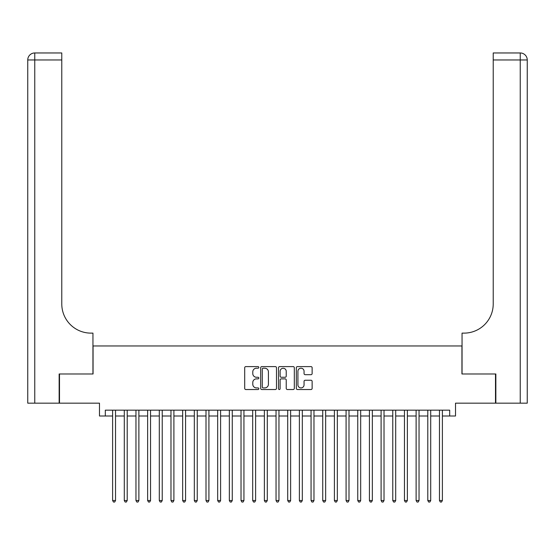 <?xml version="1.0" encoding="UTF-8"?>
<svg xmlns="http://www.w3.org/2000/svg" width="555" height="555" viewBox="0 0 555 555"><rect width="100%" height="100%" fill="white"/><g stroke="black" fill="none" stroke-linecap="round" stroke-linejoin="round"><path stroke-width="0.83" d="M258.824 367.41A0.805 0.805 0 0 0 258.019 366.605L245.844 366.605A1.145 1.145 0 0 0 244.7 367.75L244.7 388.375A1.145 1.145 0 0 0 245.844 389.527L258.019 389.527A0.805 0.805 0 0 0 258.824 388.722A0.805 0.805 0 0 0 258.019 387.917L256.445 387.917A3.67 3.67 0 0 1 252.782 384.254L252.782 382.534A3.67 3.67 0 0 1 256.445 378.871L258.019 378.871A0.805 0.805 0 0 0 258.824 378.066A0.805 0.805 0 0 0 258.019 377.261L256.445 377.261A3.67 3.67 0 0 1 252.782 373.598L252.782 371.878A3.67 3.67 0 0 1 256.445 368.215L258.019 368.215A0.805 0.805 0 0 0 258.824 367.41M310.987 374.687A1.145 1.145 0 0 0 312.132 373.543L312.132 367.75A1.145 1.145 0 0 0 310.987 366.605L297.466 366.605A1.145 1.145 0 0 0 296.321 367.75L296.321 388.375A1.145 1.145 0 0 0 297.466 389.527L310.987 389.527A1.145 1.145 0 0 0 312.132 388.375L312.132 381.389A1.145 1.145 0 0 0 310.987 380.244L305.201 380.244A1.145 1.145 0 0 0 304.057 381.389L304.057 384.851A3.066 3.066 0 0 1 300.99 387.917A3.066 3.066 0 0 1 297.924 384.851L297.924 371.274A3.066 3.066 0 0 1 300.99 368.215A3.066 3.066 0 0 1 304.057 371.274L304.057 373.543A1.145 1.145 0 0 0 305.201 374.687L310.987 374.687M105.318 416L105.318 410.166L449.682 410.166L449.682 416L455.516 416L455.516 403.166L495.497 403.166L495.497 373.98L461.94 373.98L461.94 345.966L93.06 345.966L93.06 373.98L59.503 373.98L59.503 403.166L99.484 403.166L99.484 416L112.616 416M276.494 367.75A1.145 1.145 0 0 0 275.349 366.605L261.828 366.605A1.145 1.145 0 0 0 260.683 367.75L260.683 388.375A1.145 1.145 0 0 0 261.828 389.527L275.349 389.527A1.145 1.145 0 0 0 276.494 388.375L276.494 367.75M279.651 366.605L293.172 366.605A1.145 1.145 0 0 1 294.317 367.75L294.317 388.375A1.145 1.145 0 0 1 293.172 389.527L287.386 389.527A1.145 1.145 0 0 1 286.234 388.375L286.234 380.015A1.145 1.145 0 0 0 285.09 378.871L281.253 378.871A1.145 1.145 0 0 0 280.108 380.015L280.108 388.722A0.805 0.805 0 0 1 279.304 389.527A0.805 0.805 0 0 1 278.506 388.722L278.506 367.75A1.145 1.145 0 0 1 279.651 366.605M115.53 416L124.285 416M127.206 416L135.961 416M138.882 416L147.637 416M150.551 416L159.306 416M162.226 416L170.982 416M173.902 416L182.657 416M185.571 416L194.326 416M197.247 416L206.002 416M208.923 416L217.671 416M220.592 416L229.347 416M232.268 416L241.023 416M243.936 416L252.691 416M255.612 416L264.367 416M267.288 416L276.043 416M278.957 416L287.712 416M290.633 416L299.388 416M302.308 416L311.064 416M313.977 416L322.732 416M325.653 416L334.408 416M337.329 416L346.077 416M348.998 416L357.753 416M360.674 416L369.429 416M372.343 416L381.098 416M384.018 416L392.773 416M395.694 416L404.449 416M407.363 416L416.118 416M419.039 416L427.794 416M430.715 416L439.47 416M442.384 416L449.682 416M263.091 368.215A0.805 0.805 0 0 0 262.286 369.013L262.286 387.119A0.805 0.805 0 0 0 263.091 387.917L264.756 387.917A3.67 3.67 0 0 0 268.419 384.254L268.419 371.878A3.67 3.67 0 0 0 264.756 368.215L263.091 368.215M286.234 371.337A3.066 3.066 0 0 0 283.175 368.27A3.066 3.066 0 0 0 280.108 371.337L280.108 376.117A1.145 1.145 0 0 0 281.253 377.261L285.09 377.261A1.145 1.145 0 0 0 286.234 376.117L286.234 371.337M115.53 410.166L115.53 500.52L112.616 500.52L112.616 410.166M115.53 500.52L114.656 502.039L113.491 502.039L112.616 500.52M59.149 373.98L92.949 373.98L92.949 333.125L90.958 333.125A29.186 29.186 0 0 1 61.778 303.939L61.778 59.968L34.757 59.968L34.757 403.166L59.149 403.166L59.149 373.98M34.757 403.166L27.75 403.166L27.75 59.968A7.007 7.007 0 0 1 34.757 52.961L61.778 52.961L61.778 59.968M90.958 333.125A29.186 29.186 0 0 1 61.778 303.939M34.757 52.961A7.007 7.007 0 0 0 27.75 59.968L34.757 59.968L34.757 52.961M495.851 373.98L462.051 373.98L462.051 333.125L464.042 333.125A29.186 29.186 0 0 0 493.222 303.939L493.222 52.961L520.243 52.961A7.007 7.007 0 0 1 527.25 59.968L527.25 403.166L495.851 403.166L495.851 373.98M527.25 333.125L527.25 59.968L493.222 59.968M464.042 333.125A29.186 29.186 0 0 0 493.222 303.939M127.206 410.166L127.206 500.52L124.285 500.52L124.285 410.166M127.206 500.52L126.332 502.039L125.166 502.039L124.285 500.52M138.882 410.166L138.882 500.52L135.961 500.52L135.961 410.166M138.882 500.52L138.001 502.039L136.835 502.039L135.961 500.52M150.551 410.166L150.551 500.52L147.637 500.52L147.637 410.166M150.551 500.52L149.677 502.039L148.511 502.039L147.637 500.52M162.226 410.166L162.226 500.52L159.306 500.52L159.306 410.166M162.226 500.52L161.352 502.039L160.187 502.039L159.306 500.52M173.902 410.166L173.902 500.52L170.982 500.52L170.982 410.166M173.902 500.52L173.021 502.039L171.856 502.039L170.982 500.52M185.571 410.166L185.571 500.52L182.657 500.52L182.657 410.166M185.571 500.52L184.697 502.039L183.532 502.039L182.657 500.52M197.247 410.166L197.247 500.52L194.326 500.52L194.326 410.166M197.247 500.52L196.373 502.039L195.2 502.039L194.326 500.52M208.923 410.166L208.923 500.52L206.002 500.52L206.002 410.166M208.923 500.52L208.042 502.039L206.876 502.039L206.002 500.52M220.592 410.166L220.592 500.52L217.671 500.52L217.671 410.166M220.592 500.52L219.718 502.039L218.552 502.039L217.671 500.52M232.268 410.166L232.268 500.52L229.347 500.52L229.347 410.166M232.268 500.52L231.393 502.039L230.221 502.039L229.347 500.52M243.936 410.166L243.936 500.52L241.023 500.52L241.023 410.166M243.936 500.52L243.062 502.039L241.897 502.039L241.023 500.52M255.612 410.166L255.612 500.52L252.691 500.52L252.691 410.166M255.612 500.52L254.738 502.039L253.573 502.039L252.691 500.52M267.288 410.166L267.288 500.52L264.367 500.52L264.367 410.166M267.288 500.52L266.407 502.039L265.241 502.039L264.367 500.52M278.957 410.166L278.957 500.52L276.043 500.52L276.043 410.166M278.957 500.52L278.083 502.039L276.917 502.039L276.043 500.52M290.633 410.166L290.633 500.52L287.712 500.52L287.712 410.166M290.633 500.52L289.759 502.039L288.593 502.039L287.712 500.52M302.308 410.166L302.308 500.52L299.388 500.52L299.388 410.166M302.308 500.52L301.427 502.039L300.262 502.039L299.388 500.52M313.977 410.166L313.977 500.52L311.064 500.52L311.064 410.166M313.977 500.52L313.103 502.039L311.938 502.039L311.064 500.52M325.653 410.166L325.653 500.52L322.732 500.52L322.732 410.166M325.653 500.52L324.779 502.039L323.607 502.039L322.732 500.52M337.329 410.166L337.329 500.52L334.408 500.52L334.408 410.166M337.329 500.52L336.448 502.039L335.282 502.039L334.408 500.52M348.998 410.166L348.998 500.52L346.077 500.52L346.077 410.166M348.998 500.52L348.124 502.039L346.958 502.039L346.077 500.52M360.674 410.166L360.674 500.52L357.753 500.52L357.753 410.166M360.674 500.52L359.8 502.039L358.627 502.039L357.753 500.52M372.343 410.166L372.343 500.52L369.429 500.52L369.429 410.166M372.343 500.52L371.468 502.039L370.303 502.039L369.429 500.52M384.018 410.166L384.018 500.52L381.098 500.52L381.098 410.166M384.018 500.52L383.144 502.039L381.979 502.039L381.098 500.52M395.694 410.166L395.694 500.52L392.773 500.52L392.773 410.166M395.694 500.52L394.813 502.039L393.648 502.039L392.773 500.52M407.363 410.166L407.363 500.52L404.449 500.52L404.449 410.166M407.363 500.52L406.489 502.039L405.323 502.039L404.449 500.52M419.039 410.166L419.039 500.52L416.118 500.52L416.118 410.166M419.039 500.52L418.165 502.039L416.999 502.039L416.118 500.52M430.715 410.166L430.715 500.52L427.794 500.52L427.794 410.166M430.715 500.52L429.834 502.039L428.668 502.039L427.794 500.52M442.384 410.166L442.384 500.52L439.47 500.52L439.47 410.166M442.384 500.52L441.509 502.039L440.344 502.039L439.47 500.52M520.243 403.166L520.243 52.961"/></g></svg>
